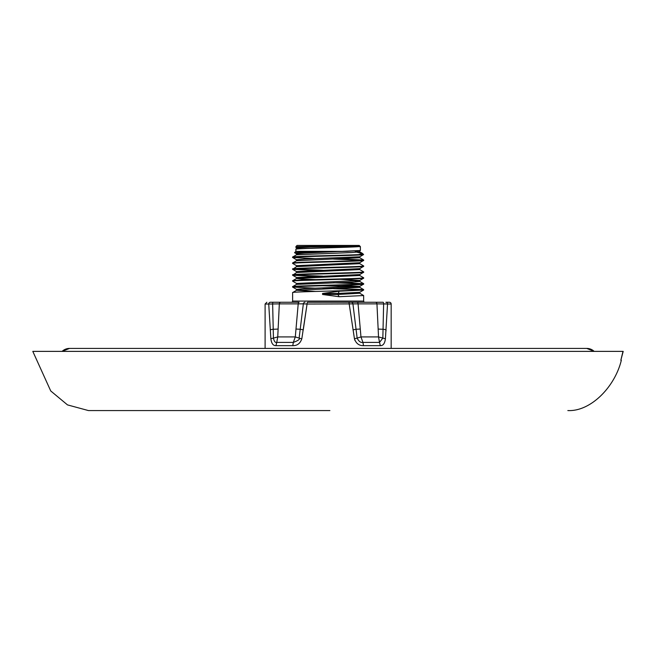<?xml version="1.0" encoding="UTF-8"?>
<svg xmlns="http://www.w3.org/2000/svg" width="656" height="656" viewBox="0 0 656 656"><rect width="100%" height="100%" fill="white"/><g stroke="black" fill="none" stroke-linecap="round" stroke-linejoin="round"><path stroke-width="0.98" d="M586.776 348.418A10.693 10.693 -90 0 1 594.156 351.378L586.776 348.418L69.495 348.418A10.693 10.693 90 0 0 62.115 351.378L69.495 348.418M391.165 348.418L391.165 304.031A1.779 1.779 0 0 0 389.393 302.252L385.867 302.252A1.779 1.673 90 0 1 387.54 304.031L385.416 338.701C384.834 343.424 383.137 345.745 380.324 345.663L379.512 342.399L362.94 342.399L360.972 336.922L357.151 338.119L352.92 303.843A1.779 1.706 -90 0 0 351.231 302.252L307.656 302.252A1.779 0.59 90 0 0 307.065 304.031L301.834 338.701C300.268 343.424 297.25 345.745 292.781 345.663L293.33 342.399L276.758 342.399L277.742 336.922L273.429 338.119L272.642 303.843A1.779 0.508 -90 0 1 273.15 302.252L270.403 302.252C265.721 302.252 265.721 302.252 270.403 302.252A1.779 1.673 -90 0 0 268.73 304.031L265.106 304.031L265.106 348.418M363.645 295.536L339.111 296.717L322.572 294.478L322.563 293.453L339.111 291.223L337.914 294.478L359.734 293.248L363.645 295.536L363.645 301.071A1.181 1.181 0 0 0 364.834 302.252L383.12 302.252A1.779 0.508 90 0 1 383.629 303.843L382.842 338.119L378.528 336.922L376.946 303.876L391.165 304.031M307.656 302.252L364.834 302.252M322.629 287.992L363.645 289.616C365.843 290.6 290.428 291.592 292.625 292.576L292.625 301.071A1.181 1.181 0 0 1 291.444 302.252M329.886 410.566L88.437 410.566L67.502 404.9L50.733 390.951L32.8 351.378L622.987 351.378L620.847 360.259L623.2 351.378M380.324 345.663L363.49 345.663C359.021 345.753 356.003 343.432 354.437 338.701L349.205 304.031A1.779 0.59 -90 0 0 348.615 302.252M292.781 345.663L275.946 345.663C273.134 345.753 271.436 343.432 270.854 338.701L268.73 304.031L279.325 303.876L277.742 336.922L295.298 336.922L298.209 303.876L303.351 303.843L299.12 338.119L295.298 336.922L293.33 342.399C298.308 340.554 300.243 339.119 299.12 338.119L301.801 338.865M301.014 289.829L296.537 289.362L304.679 288.615L359.734 286.401L359.734 287.336L296.537 290.296L292.625 292.576M339.111 291.223L363.645 290.034L359.734 292.314L337.914 293.453L322.563 293.453M363.645 289.616L363.645 290.034M358.734 254.61C342.899 255.422 290.583 256.25 292.625 257.062L292.625 257.48C290.37 256.521 361.464 255.578 363.481 254.61L358.734 254.61L362.456 253.413L357.012 252.265M355.257 251.355L359.734 251.822L351.591 252.56L296.537 254.782L292.625 257.062M340.636 258.882L363.645 260.022C365.843 261.014 290.428 261.998 292.625 262.982L292.625 263.4C290.428 262.416 365.843 261.424 363.645 260.44L359.734 262.728L296.537 265.68L296.537 266.615L292.625 269.321C290.428 268.337 365.843 267.345 363.645 266.361L359.734 268.64L296.537 271.6L296.537 272.535L292.625 275.241C290.428 274.249 365.843 273.265 363.645 272.281L359.734 274.561L296.537 277.521L296.537 278.456L301.309 279.03L315.634 279.595M296.537 260.703L296.537 259.768L304.679 259.022L359.734 256.808L359.734 257.742L296.537 260.703L292.625 262.982M363.645 260.022L363.645 260.44M296.537 266.615L359.734 263.663L363.645 265.942C365.843 266.926 290.428 267.919 292.625 268.903M363.645 265.942L363.645 266.361M296.537 272.535L359.734 269.575L363.645 271.863C365.843 272.847 290.428 273.831 292.625 274.823M363.645 271.863L363.645 272.281M292.625 280.735L296.537 278.456L359.734 275.495L363.645 277.783C365.843 278.767 290.428 279.751 292.625 280.735L292.625 281.153C290.428 280.169 365.843 279.185 363.645 278.193L359.734 280.481L340.636 279.341M363.645 277.783L363.645 278.193M340.636 282.556L363.645 283.695C365.843 284.688 290.428 285.672 292.625 286.656L292.625 287.074C290.428 286.09 365.843 285.098 363.645 284.114L359.734 286.401L340.636 285.253M355.257 280.948L359.734 281.416L351.591 282.154L296.537 284.376L292.625 286.656M363.645 283.695L363.645 284.114M362.752 260.235L333.642 259.104M315.634 258.62L292.625 257.48M296.537 265.68L292.625 263.4M293.519 269.108L322.629 270.239M315.634 270.461L292.625 269.321M293.519 275.028L322.629 276.16M315.634 276.381L292.625 275.241M362.752 283.909L333.642 282.777M296.537 284.376L296.537 283.441L292.625 281.153M362.752 289.829L333.642 288.697M315.634 288.214L292.625 287.074M341.292 246L359.726 246L296.537 248.862L296.537 247.927L310.313 246.968L341.292 246L295.881 246.623L297.061 245.434L359.209 245.434L360.39 246.623L360.39 250.485L347.45 251.355L295.881 251.355L294.569 252.708L303.867 253.142M347.45 251.355C327.557 251.814 293.658 252.24 294.552 252.675M362.456 253.413L363.588 254.553L359.734 256.808M360.39 246.623L358.619 246.623C349 247.509 293.872 248.386 295.881 249.264L296.537 248.862M295.881 249.264L295.881 251.355M360.39 250.485L304.679 253.109L296.537 253.847L296.528 254.79M295.881 246.623L296.537 247.927M309.739 246.623L295.881 247.525M358.619 246.623L359.726 246M322.629 285.737L355.257 286.869M292.658 287.115L296.537 289.362L296.537 290.296L315.634 291.436M296.537 283.441L359.734 280.481L359.734 281.416L363.613 283.654M322.572 294.478L337.914 294.478L339.111 296.717M295.971 329.025A11.841 0.484 -174.4 0 0 300.268 329.238L303.269 329.861L307.065 304.031L358.061 303.876L360.972 336.922L378.528 336.922L379.512 342.399L382.842 338.119L385.408 338.775M383.12 302.252L357.143 302.252A1.779 0.927 -90 0 1 358.061 303.876L376.946 303.876A1.779 1.517 -90 0 0 375.437 302.252M305.04 302.252A1.779 1.706 90 0 0 303.351 303.843L307.065 304.031M280.834 302.252A1.779 1.517 -90 0 0 279.325 303.876L298.209 303.876A1.779 0.927 -90 0 1 299.128 302.252L273.15 302.252M378.143 329.025A11.841 1.148 177.6 0 0 383.096 329.238A5.92 0.853 -176.4 0 1 386.056 329.861L385.966 331.116M363.49 345.663L362.94 342.399C360.726 342.858 358.791 341.432 357.151 338.119L354.437 338.701L354.962 340.505M360.3 329.025A11.841 0.484 -5.6 0 1 356.003 329.238L353.002 329.861M275.946 345.663L276.758 342.399C275.282 342.858 274.167 341.432 273.429 338.119L270.854 338.701M278.136 329.025A11.841 1.148 2.4 0 1 273.175 329.238A5.92 0.853 -3.6 0 0 270.215 329.861M303.736 303.867L304.737 303.925M384.605 303.867L386.031 303.925M292.625 301.071L363.645 301.071M362.317 253.323L359.734 251.822L359.734 250.887M359.734 263.663L359.734 262.728M359.734 269.575L359.734 268.64M359.734 275.495L359.734 274.561M359.734 293.248L359.734 292.314M359.734 257.742L363.613 259.981M359.734 287.336L363.613 289.575M294.569 252.708L296.537 253.847M292.658 257.521L296.537 259.768M292.658 269.362L296.537 271.6M292.658 275.274L296.537 277.521M265.106 304.031L266.877 302.252M621.33 360.259C614.787 387.245 590.408 411.738 567.834 410.566"/></g></svg>
